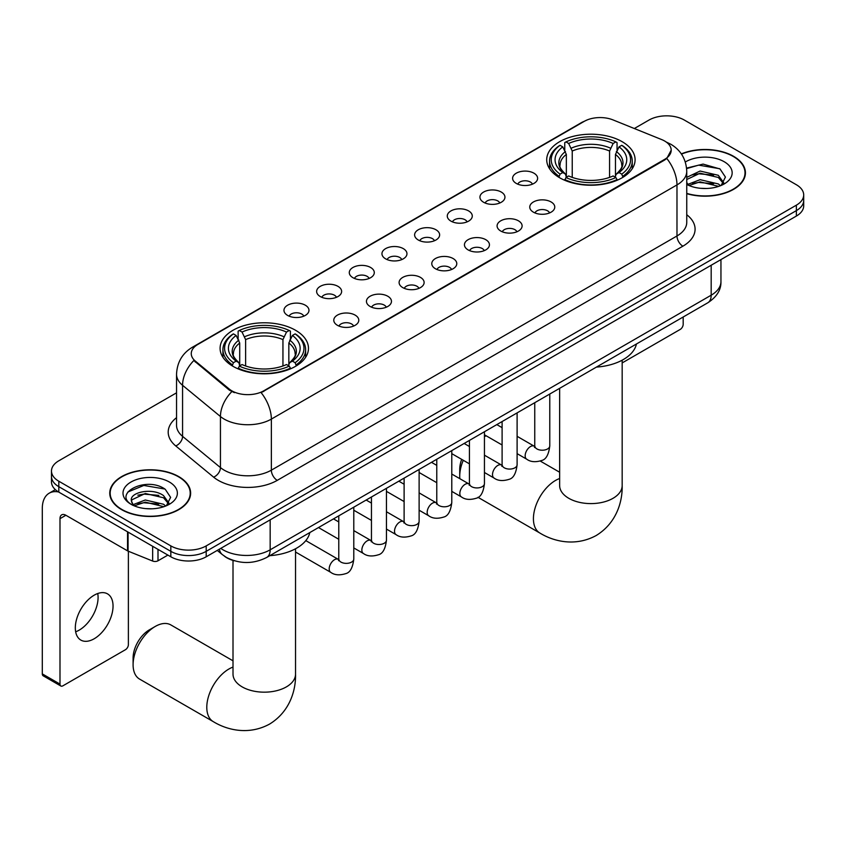 <?xml version="1.0" encoding="UTF-8"?>
<svg xmlns="http://www.w3.org/2000/svg" width="846" height="846" viewBox="0 0 846 846"><rect width="100%" height="100%" fill="white"/><g stroke="black" fill="none" stroke-linecap="round" stroke-linejoin="round"><path stroke-width="1.27" d="M295.529 330.257A44.193 25.517 0 0 0 247.37 324.727A44.193 25.517 0 0 0 220.087 348.298A44.193 25.517 0 0 0 233.031 366.339A44.193 25.517 0 0 0 281.189 371.87A44.193 25.517 0 0 0 308.473 348.298A44.193 25.517 0 0 0 295.529 330.257M622.148 141.684A44.193 25.517 0 0 0 573.99 136.153A44.193 25.517 0 0 0 546.717 159.725A44.193 25.517 0 0 0 559.661 177.766A44.193 25.517 0 0 0 607.819 183.296A44.193 25.517 0 0 0 635.092 159.725A44.193 25.517 0 0 0 622.148 141.684M516.261 183.413A12.51 7.223 180 0 1 513.786 181.372A12.51 7.223 180 0 1 517.921 172.394A12.51 7.223 180 0 1 533.953 173.197A12.51 7.223 180 0 1 536.438 181.372A12.51 7.223 180 0 1 516.261 183.413M532.43 184.164A7.508 4.336 0 0 0 530.41 182.049A7.508 4.336 0 0 0 523.018 180.949A7.508 4.336 0 0 0 517.784 184.164M483.605 202.268A12.51 7.223 180 0 1 481.12 200.227A12.51 7.223 180 0 1 485.266 191.249A12.51 7.223 180 0 1 501.287 192.063A12.51 7.223 180 0 1 503.772 200.227A12.51 7.223 180 0 1 483.605 202.268M499.764 203.019A7.508 4.336 0 0 0 497.755 200.904A7.508 4.336 0 0 0 490.363 199.815A7.508 4.336 0 0 0 485.128 203.019M450.939 221.123A12.51 7.223 180 0 1 448.454 219.082A12.51 7.223 180 0 1 452.599 210.115A12.51 7.223 180 0 1 468.621 210.918A12.51 7.223 180 0 1 471.106 219.082A12.51 7.223 180 0 1 450.939 221.123M467.098 221.874A7.508 4.336 0 0 0 465.089 219.77A7.508 4.336 0 0 0 457.697 218.67A7.508 4.336 0 0 0 452.462 221.874M418.273 239.989A12.51 7.223 180 0 1 415.798 237.948A12.51 7.223 180 0 1 419.933 228.97A12.51 7.223 180 0 1 435.965 229.774A12.51 7.223 180 0 1 438.45 237.948A12.51 7.223 180 0 1 418.273 239.989M434.442 240.74A7.508 4.336 0 0 0 432.422 238.625A7.508 4.336 0 0 0 425.03 237.525A7.508 4.336 0 0 0 419.796 240.74M385.617 258.844A12.51 7.223 180 0 1 383.132 256.803A12.51 7.223 180 0 1 387.278 247.825A12.51 7.223 180 0 1 403.299 248.629A12.51 7.223 180 0 1 405.784 256.803A12.51 7.223 180 0 1 385.617 258.844M401.776 259.595A7.508 4.336 0 0 0 399.767 257.48A7.508 4.336 0 0 0 392.375 256.38A7.508 4.336 0 0 0 387.14 259.595M352.951 277.7A12.51 7.223 180 0 1 350.466 275.659A12.51 7.223 180 0 1 354.611 266.68A12.51 7.223 180 0 1 370.633 267.495A12.51 7.223 180 0 1 373.118 275.659A12.51 7.223 180 0 1 352.951 277.7M369.11 278.45A7.508 4.336 0 0 0 367.101 276.335A7.508 4.336 0 0 0 359.709 275.246A7.508 4.336 0 0 0 354.474 278.45M320.285 296.555A12.51 7.223 180 0 1 317.81 294.514A12.51 7.223 180 0 1 321.945 285.546A12.51 7.223 180 0 1 337.977 286.35A12.51 7.223 180 0 1 340.452 294.514A12.51 7.223 180 0 1 320.285 296.555M336.454 297.306A7.508 4.336 0 0 0 334.434 295.201A7.508 4.336 0 0 0 327.042 294.101A7.508 4.336 0 0 0 321.808 297.306M287.629 315.421A12.51 7.223 180 0 1 285.144 313.369A12.51 7.223 180 0 1 289.29 304.401A12.51 7.223 180 0 1 305.311 305.205A12.51 7.223 180 0 1 307.796 313.369A12.51 7.223 180 0 1 287.629 315.421M303.788 316.161A7.508 4.336 0 0 0 301.779 314.056A7.508 4.336 0 0 0 294.376 312.957A7.508 4.336 0 0 0 289.152 316.161M533.424 212.177A12.51 7.223 180 0 1 530.939 210.136A12.51 7.223 180 0 1 535.084 201.158A12.51 7.223 180 0 1 551.106 201.961A12.51 7.223 180 0 1 553.591 210.136A12.51 7.223 180 0 1 533.424 212.177M549.583 212.928A7.508 4.336 0 0 0 547.573 210.813A7.508 4.336 0 0 0 540.182 209.713A7.508 4.336 0 0 0 534.947 212.928M500.758 231.032A12.51 7.223 180 0 1 498.273 228.991A12.51 7.223 180 0 1 502.418 220.013A12.51 7.223 180 0 1 518.45 220.817A12.51 7.223 180 0 1 520.925 228.991A12.51 7.223 180 0 1 500.758 231.032M516.927 231.783A7.508 4.336 0 0 0 514.907 229.668A7.508 4.336 0 0 0 507.515 228.579A7.508 4.336 0 0 0 502.281 231.783M468.092 249.887A12.51 7.223 180 0 1 465.617 247.846A12.51 7.223 180 0 1 469.752 238.879A12.51 7.223 180 0 1 485.784 239.682A12.51 7.223 180 0 1 488.269 247.846A12.51 7.223 180 0 1 468.092 249.887M484.261 250.638A7.508 4.336 0 0 0 482.241 248.534A7.508 4.336 0 0 0 474.849 247.434A7.508 4.336 0 0 0 469.615 250.638M435.436 268.753A12.51 7.223 180 0 1 432.951 266.702A12.51 7.223 180 0 1 437.096 257.734A12.51 7.223 180 0 1 453.118 258.538A12.51 7.223 180 0 1 455.603 266.702A12.51 7.223 180 0 1 435.436 268.753M451.595 269.493A7.508 4.336 0 0 0 449.586 267.389A7.508 4.336 0 0 0 442.194 266.289A7.508 4.336 0 0 0 436.959 269.493M402.77 287.608A12.51 7.223 180 0 1 400.285 285.567A12.51 7.223 180 0 1 404.43 276.589A12.51 7.223 180 0 1 420.462 277.393A12.51 7.223 180 0 1 422.937 285.567A12.51 7.223 180 0 1 402.77 287.608M418.929 288.359A7.508 4.336 0 0 0 416.919 286.244A7.508 4.336 0 0 0 409.527 285.144A7.508 4.336 0 0 0 404.293 288.359M370.104 306.464A12.51 7.223 180 0 1 367.629 304.423A12.51 7.223 180 0 1 371.764 295.444A12.51 7.223 180 0 1 387.796 296.248A12.51 7.223 180 0 1 390.281 304.423A12.51 7.223 180 0 1 370.104 306.464M386.273 307.214A7.508 4.336 0 0 0 384.253 305.099A7.508 4.336 0 0 0 376.861 304A7.508 4.336 0 0 0 371.627 307.214M337.448 325.319A12.51 7.223 180 0 1 334.963 323.278A12.51 7.223 180 0 1 339.109 314.3A12.51 7.223 180 0 1 355.13 315.114A12.51 7.223 180 0 1 357.615 323.278A12.51 7.223 180 0 1 337.448 325.319M353.607 326.07A7.508 4.336 0 0 0 351.598 323.965A7.508 4.336 0 0 0 344.206 322.865A7.508 4.336 0 0 0 338.971 326.07M661.593 139.548A22.514 12.997 180 0 1 664.607 140.996A22.514 12.997 180 0 1 671.195 150.186A22.514 12.997 180 0 1 664.607 159.386L263.688 390.852A22.514 12.997 180 0 1 229.329 389.107L195.331 361.083A22.514 12.997 180 0 1 191.259 353.628A22.514 12.997 180 0 1 197.858 344.438L584.216 121.369A22.514 12.997 180 0 1 613.043 119.921L661.593 139.548M234.363 560.792A25.01 14.445 180 0 1 224.264 556.055M686.751 193.671A40.439 23.35 0 0 0 745.432 172.827A40.439 23.35 0 0 0 733.588 156.32A40.439 23.35 0 0 0 681.337 153.887M178.792 476.626A40.439 23.35 0 0 0 134.715 471.571A40.439 23.35 0 0 0 109.758 493.133A40.439 23.35 0 0 0 121.602 509.641A40.439 23.35 0 0 0 165.668 514.706A40.439 23.35 0 0 0 190.636 493.133A40.439 23.35 0 0 0 178.792 476.626M110.17 495.238A40.439 23.35 0 0 0 110.033 495.862M671.195 150.186L666.785 158.466L664.607 160.053L261.15 392.66A29.187 16.846 60 0 1 271.355 419.098A33.354 19.257 180 0 1 224.19 419.098A33.354 19.257 180 0 1 220.446 416.528L182.567 385.3A33.354 19.257 180 0 1 176.539 374.249L176.539 425.316A33.354 19.257 0 0 0 182.567 436.356L220.446 467.584A33.354 19.257 0 0 0 224.19 470.165A33.354 19.257 0 0 0 271.355 470.165L676.98 235.971A33.354 19.257 0 0 0 686.751 222.35L686.751 171.294A33.354 19.257 180 0 1 676.98 184.914A29.187 16.846 -120 0 0 666.785 158.466M176.539 392.83L58.808 460.795A25.01 14.445 0 0 0 51.479 471.011L51.479 481.903A25.01 14.445 0 0 0 58.808 492.118L170.829 556.784L170.829 551.338A25.01 14.445 0 0 0 206.202 551.338L796.372 210.612A25.01 14.445 0 0 0 803.7 200.396A25.01 14.445 0 0 1 796.372 210.612L206.202 551.338A25.01 14.445 0 0 1 170.829 551.338L58.808 486.672L170.829 551.338L170.829 545.892A25.01 14.445 0 0 0 206.202 545.892L796.372 205.166A25.01 14.445 0 0 0 803.7 194.95A25.01 14.445 0 0 0 796.372 184.745L684.351 120.069A25.01 14.445 0 0 0 648.977 120.069L634.331 128.518M51.479 476.457A25.01 14.445 0 0 0 58.808 486.672A25.01 14.445 0 0 1 51.479 476.457M234.384 392.66L229.329 390.101L193.819 360.533A29.187 19.521 129.5 0 0 182.567 385.3L182.567 436.356A8.333 5.573 -50.5 0 1 175.735 445.927A41.687 24.069 180 0 1 176.539 417.681M51.479 471.011A25.01 14.445 0 0 0 58.808 481.226L170.829 545.892M190.361 495.862A40.439 23.35 0 0 0 190.213 495.238M745.157 175.556A40.439 23.35 0 0 0 745.009 174.932M170.829 556.784A25.01 14.445 0 0 0 206.202 556.784L796.372 216.058A25.01 14.445 0 0 0 803.7 205.842L803.7 194.95M686.751 193.396A40.026 23.106 0 0 0 745.009 172.827A40.026 23.106 0 0 0 733.292 156.489A40.026 23.106 0 0 0 681.495 154.12M700.467 188.298L706.759 188.489M687.978 184.312L700.107 179.68L718.317 183.942L720.517 185.708M689.099 185.475L700.107 181.848L718.709 186.374M686.751 182.376A18.845 10.882 0 0 0 689.257 185.623M686.751 177.353L700.107 171.04L718.317 175.291L723.721 182.778M686.751 179.521L700.107 173.197L718.317 177.459L723.298 183.339M686.751 184.46A27.178 15.693 0 0 0 724.208 183.92A27.178 15.693 0 0 0 724.208 161.734A27.178 15.693 0 0 0 685.302 162.009M721.162 185.443L725.424 177.078L720.031 168.967L703.089 164.103L686.582 168.09M688.168 185.158L686.751 183.645M686.635 168.608L698.627 165.139L719.66 168.714M692.641 174.879L698.627 173.79L713.643 175.08M692.641 183.519L698.627 182.429L713.643 183.719M622.17 362.923L680.226 329.411A4.167 2.411 120 0 0 683.177 324.304L683.177 317.007M121.898 509.472A40.026 23.106 0 0 0 165.509 514.484A40.026 23.106 0 0 0 190.213 493.133A40.026 23.106 0 0 0 178.495 476.795A40.026 23.106 0 0 0 134.874 471.793A40.026 23.106 0 0 0 110.17 493.133A40.026 23.106 0 0 0 121.898 509.472M145.671 508.615L151.963 508.795M133.182 504.618L145.311 499.997L163.521 504.248L165.721 506.014M134.303 505.792L145.311 502.154L163.913 506.68M133.372 505.464L131.426 500.895A18.845 10.882 0 0 0 134.461 505.94M168.925 503.084L163.521 495.608C152.206 487.169 128.93 492.372 131.426 500.895L131.352 500.071M131.468 501.16L131.987 499.764L145.311 493.504L163.521 497.765L168.502 503.645M166.366 505.749L170.628 497.385L165.234 489.274C146.168 475.568 112.275 493.63 131.849 504.702L132.811 505.295M169.412 482.04A27.178 15.693 0 0 0 130.971 482.04A27.178 15.693 0 0 0 130.971 504.237A27.178 15.693 0 0 0 169.412 504.237A27.178 15.693 0 0 0 169.412 482.04M127.873 492.002L143.831 485.445L164.864 489.03M137.845 495.185L143.831 494.096L158.847 495.386M137.845 503.825L143.831 502.746L158.847 504.026M463.27 460.277A31.27 18.052 120 0 0 459.727 476.192L459.727 469.382A22.927 13.24 -60 0 1 461.673 459.357M459.727 476.192A31.27 18.052 120 0 0 459.833 478.688M558.868 177.29L560.052 174.128A39.688 22.916 0 0 1 560.052 145.311L562.78 146.887A35.849 20.695 0 0 0 562.78 172.552L565.466 174.086L566.344 177.311M566.344 175.989L566.344 154.437L562.78 146.887M564.758 150.302L564.758 142.583L565.942 141.906A39.688 22.916 0 0 1 615.867 141.906L613.139 143.482A35.849 20.695 0 0 0 568.671 143.482L572.234 151.032L572.234 177.396M609.575 177.396L609.575 151.032L613.139 143.482M596.419 367.101A45.864 26.48 0 0 0 636.435 343.994M564.758 179.585A41.359 23.878 0 0 0 617.051 179.585L615.867 177.533A39.688 22.916 0 0 1 565.942 177.533L564.758 180.293M617.051 180.293L617.051 179.585M560.052 145.311L558.868 145.988A41.359 23.878 0 0 0 549.551 161.078A41.359 23.878 0 0 0 558.868 176.18M615.867 141.906L617.051 142.583L617.051 150.302M565.942 177.533L568.671 175.957A35.849 20.695 0 0 0 613.139 175.957L615.867 177.533M562.78 172.552L560.052 174.128M568.671 143.482L565.942 141.906M565.466 151.529A32.074 18.517 0 0 0 565.466 174.086L565.625 174.191C561.067 169.782 559.206 166.789 560.052 165.213A30.847 17.808 0 0 1 566.344 154.437M622.952 176.18A41.359 23.878 0 0 0 632.258 161.078A41.359 23.878 0 0 0 622.952 145.988L621.757 145.311A39.688 22.916 0 0 1 621.757 174.128L622.952 177.29M621.757 174.128L619.029 172.552A35.849 20.695 0 0 0 619.029 146.887L621.757 145.311M619.029 146.887L615.465 154.437L615.465 175.989L616.343 174.086L619.029 172.552M615.465 154.437A30.847 17.808 0 0 1 621.757 165.213C622.593 166.799 620.742 169.792 616.184 174.191L616.343 174.086A32.074 18.517 0 0 0 616.343 151.529M615.465 177.311L615.465 175.989M486.281 435.849A31.27 18.052 120 0 0 484.441 436.568M133.097 664.766L133.097 657.955A22.927 13.24 -60 0 1 149.308 629.879L155.209 626.474A31.27 18.052 120 0 0 133.097 664.766A31.27 18.052 120 0 0 139.569 679.084L213.266 721.627A31.27 18.052 -60 0 1 208.476 696.575A31.27 18.052 -60 0 1 228.906 669.017A31.27 18.052 -60 0 1 233.01 667.092M232.238 365.863L233.422 362.712A39.688 22.916 0 0 1 233.422 333.884L236.15 335.46A35.849 20.695 0 0 0 236.15 361.136L238.847 362.67L239.714 365.884M239.714 364.573L239.714 343.021L236.15 335.46M238.128 338.876L238.128 331.156L239.312 330.479A39.688 22.916 0 0 1 289.237 330.479L286.508 332.055A35.849 20.695 0 0 0 242.041 332.055L245.615 339.616L245.615 365.969M282.945 365.969L282.945 339.616L286.508 332.055M269.789 555.674A45.864 26.48 0 0 0 309.805 532.568M238.128 368.158A41.359 23.878 0 0 0 290.421 368.158L289.237 366.117A39.688 22.916 0 0 1 239.312 366.117L238.128 368.867M290.421 368.867L290.421 368.158M233.422 333.884L232.238 334.561A41.359 23.878 0 0 0 222.921 349.662A41.359 23.878 0 0 0 232.238 364.753M289.237 330.479L290.421 331.156L290.421 338.876M239.312 366.117L242.041 364.541A35.849 20.695 0 0 0 286.508 364.541L289.237 366.117M236.15 361.136L233.422 362.712M242.041 332.055L239.312 330.479M238.847 340.103A32.074 18.517 0 0 0 238.847 362.67L238.995 362.765C234.437 358.355 232.587 355.373 233.422 353.797A30.847 17.808 0 0 1 239.714 343.021M296.322 364.753A41.359 23.878 0 0 0 305.628 349.662A41.359 23.878 0 0 0 296.322 334.561L295.138 333.884A39.688 22.916 0 0 1 295.138 362.712L296.322 365.863M295.138 362.712L292.409 361.136A35.849 20.695 0 0 0 292.409 335.46L295.138 333.884M292.409 335.46L288.835 343.021L288.835 364.573L289.713 362.67L292.409 361.136M288.835 343.021A30.847 17.808 0 0 1 295.127 353.797C295.963 355.373 294.112 358.366 289.554 362.765L289.713 362.67A32.074 18.517 0 0 0 289.713 340.103M288.835 365.884L288.835 364.573M233.01 660.821L170.839 624.919A31.27 18.052 120 0 0 155.209 626.474L149.308 629.879M97.745 593.522A26.681 15.408 -60 0 1 79.217 630.122A26.681 15.408 -60 0 1 75.654 631.782M94.181 638.762A26.681 15.408 120 0 0 111.609 615.243A26.681 15.408 120 0 0 107.527 593.871A26.681 15.408 120 0 0 94.181 595.182A26.681 15.408 120 0 0 76.753 618.701A26.681 15.408 120 0 0 80.846 640.084A26.681 15.408 120 0 0 94.181 638.762M158.001 549.382L158.001 560.792L167.878 555.092M58.522 491.949A33.354 19.257 -120 0 0 49.205 493.186A33.354 19.257 -120 0 0 42.3 508.457L42.3 673.892L59.992 684.097L59.992 518.661A8.333 4.812 60 0 1 61.716 514.844A8.333 4.812 60 0 1 65.882 515.267L127.535 550.852L127.535 531.796M59.992 684.097A4.167 2.411 120 0 0 60.849 686.011L43.167 675.795A4.167 2.411 -60 0 1 42.3 673.892M60.849 686.011A4.167 2.411 120 0 0 62.932 685.799L125.43 649.717A4.167 2.411 120 0 0 128.381 644.61L128.381 551.243M158.001 560.792A4.167 2.411 180 0 1 152.661 561.057L128.084 551.127A4.167 2.411 180 0 1 127.535 550.852M195.331 361.083L195.331 362.067M229.329 389.107L229.329 390.101M263.688 390.852L263.688 391.518M664.607 159.386L664.607 160.053M277.245 480.369A8.333 4.812 60 0 1 271.355 470.165L271.355 419.098L676.98 184.914L676.98 235.971A8.333 4.812 60 0 0 682.881 246.186L277.245 480.369A41.687 24.069 180 0 1 218.289 480.369A41.687 24.069 180 0 1 213.615 477.155L175.735 445.927M686.751 171.294C686.191 159.302 680.914 150.313 670.941 144.317L666.733 142.265A29.187 13.663 112 0 0 666.331 142.128M195.373 346.141A29.187 16.846 -120 0 0 192.349 347.272C182.376 353.268 177.1 362.257 176.539 374.249M192.349 347.272L581.762 122.448A29.187 16.846 60 0 1 583.973 121.517M231.815 391.645A29.187 19.521 129.5 0 0 220.446 416.528L220.446 467.584A8.333 5.573 -50.5 0 1 213.615 477.155M686.751 214.725A41.687 24.069 180 0 1 682.881 246.186M206.202 545.892L206.202 556.784M796.372 205.166L796.372 216.058M58.808 481.226L58.808 492.118M220.764 548.377A33.354 19.257 0 0 0 223.006 549.815A33.354 19.257 0 0 0 270.17 549.815L711.179 295.201A33.354 19.257 0 0 0 720.951 281.581C721.194 289.861 716.784 296.946 707.721 302.836L266.723 557.451A16.677 9.623 60 0 0 270.17 549.815L270.17 519.856M711.179 265.242L711.179 295.201A16.677 9.623 60 0 1 707.721 302.836M219.41 549.16A16.677 11.157 129.5 0 0 222.318 554.585L217.253 550.408M622.17 360.185L622.17 485.551A31.27 18.052 180 0 1 613.012 498.315A31.27 18.052 180 0 1 568.798 498.315A31.27 18.052 180 0 1 559.64 485.551L559.714 486.767M622.17 485.551C622.593 501.255 616.755 522.934 596.176 535.529C574.984 547.055 553.284 541.271 539.896 533.054A31.27 18.052 -60 0 1 535.106 507.991A31.27 18.052 -60 0 1 555.526 480.443A31.27 18.052 -60 0 1 559.64 478.519M609.575 151.032A30.847 17.808 0 0 0 572.234 151.032M610.442 148.124A32.074 18.517 0 0 0 571.367 148.124M295.54 548.758L295.54 674.125A31.27 18.052 180 0 1 286.382 686.889A31.27 18.052 180 0 1 242.168 686.889A31.27 18.052 180 0 1 233.01 674.125L233.084 675.351M282.945 339.616A30.847 17.808 0 0 0 245.615 339.616M283.812 336.697A32.074 18.517 0 0 0 244.737 336.697M549.773 394.025L549.773 445.895A7.508 4.336 180 0 1 547.225 449.141A7.508 4.336 180 0 1 536.956 448.951A7.508 4.336 180 0 1 534.757 445.895L534.524 447.513L535.19 446.952M549.773 445.895C548.737 454.609 546.04 459.473 541.673 460.499C535.476 462.413 530.495 461.979 526.72 459.198A7.508 4.336 -60 0 1 525.567 453.181A7.508 4.336 -60 0 1 530.474 446.572A7.508 4.336 -60 0 1 530.802 446.392A7.508 4.336 -60 0 1 534.228 446.202L534.735 446.477M517.107 412.89L517.107 464.75A7.508 4.336 180 0 1 514.569 467.997A7.508 4.336 180 0 1 504.301 467.817A7.508 4.336 180 0 1 502.101 464.75L501.858 466.368L502.524 465.818M517.107 464.75C516.081 473.464 513.374 478.328 509.006 479.354C502.81 481.268 497.829 480.835 494.053 478.053A7.508 4.336 -60 0 1 492.911 472.047A7.508 4.336 -60 0 1 497.808 465.427A7.508 4.336 -60 0 1 498.146 465.247A7.508 4.336 -60 0 1 501.562 465.057L502.08 465.332M484.441 431.746L484.441 483.605A7.508 4.336 180 0 1 481.903 486.852A7.508 4.336 180 0 1 471.634 486.672A7.508 4.336 180 0 1 469.435 483.605L469.192 485.223L469.868 484.673M484.441 483.605C483.415 492.319 480.718 497.184 476.351 498.209C470.154 500.123 465.163 499.7 461.398 496.919A7.508 4.336 -60 0 1 460.245 490.902A7.508 4.336 -60 0 1 465.152 484.293A7.508 4.336 -60 0 1 465.48 484.113A7.508 4.336 -60 0 1 468.896 483.912L469.414 484.187M451.785 450.601L451.785 502.461A7.508 4.336 180 0 1 449.237 505.718A7.508 4.336 180 0 1 438.968 505.527A7.508 4.336 180 0 1 436.769 502.461L436.536 504.089L437.202 503.529M451.785 502.461C450.749 511.174 448.052 516.049 443.685 517.065C437.488 518.989 432.507 518.556 428.732 515.774A7.508 4.336 -60 0 1 427.579 509.757A7.508 4.336 -60 0 1 432.486 503.148A7.508 4.336 -60 0 1 432.814 502.968A7.508 4.336 -60 0 1 436.24 502.778L436.748 503.042M419.119 469.456L419.119 521.326A7.508 4.336 180 0 1 416.581 524.573A7.508 4.336 180 0 1 406.302 524.383A7.508 4.336 180 0 1 404.113 521.326L403.87 522.944L404.536 522.384M419.119 521.326C418.093 530.04 415.386 534.905 411.019 535.92C404.822 537.845 399.841 537.411 396.065 534.63A7.508 4.336 -60 0 1 394.923 528.613A7.508 4.336 -60 0 1 399.82 522.003A7.508 4.336 -60 0 1 400.158 521.823A7.508 4.336 -60 0 1 403.574 521.633L404.092 521.897M386.453 488.322L386.453 540.182A7.508 4.336 180 0 1 383.915 543.428A7.508 4.336 180 0 1 373.646 543.248A7.508 4.336 180 0 1 371.447 540.182L371.204 541.8L371.88 541.25M386.453 540.182C385.427 548.895 382.73 553.76 378.363 554.786C372.166 556.7 367.175 556.266 363.41 553.485A7.508 4.336 -60 0 1 362.257 547.478A7.508 4.336 -60 0 1 367.164 540.858A7.508 4.336 -60 0 1 367.492 540.679A7.508 4.336 -60 0 1 370.908 540.488L371.426 540.763M353.787 507.177L353.787 559.037A7.508 4.336 180 0 1 351.249 562.283A7.508 4.336 180 0 1 340.98 562.104A7.508 4.336 180 0 1 338.781 559.037L338.548 560.655L339.214 560.105M353.787 559.037C352.761 567.751 350.064 572.615 345.697 573.641C339.5 575.555 334.519 575.121 330.744 572.34A7.508 4.336 -60 0 1 329.591 566.334A7.508 4.336 -60 0 1 334.498 559.714A7.508 4.336 -60 0 1 334.826 559.534A7.508 4.336 -60 0 1 338.252 559.343L338.76 559.618M59.992 518.661L65.882 515.267M128.084 532.113L128.084 551.127M152.661 561.057L152.661 546.305M581.762 122.448L587.113 119.963M266.723 557.451C253.303 564.187 239.883 564.187 226.464 557.451L222.318 554.585M720.951 281.581L720.951 259.606M745.009 176.169L745.009 172.827M190.213 496.475L190.213 493.133M110.17 496.475L110.17 493.133M539.896 533.054L477.958 497.289M549.551 168.714L549.551 161.078M632.258 168.714L632.258 161.078M559.64 472.237L540.277 461.07M559.64 388.335L559.64 485.551M295.54 674.125C295.963 689.828 290.136 711.507 269.546 724.102C248.354 735.629 226.654 729.844 213.266 721.627M222.921 357.287L222.921 349.662M305.628 357.287L305.628 349.662M233.01 560.412L233.01 674.125M526.72 459.198L517.107 453.646M502.101 444.985L484.441 434.791M534.757 402.696L534.757 445.895M534.228 446.202L517.107 436.314M502.101 427.653L496.814 424.597M494.053 478.053L484.441 472.502M469.435 463.841L451.785 453.646M502.101 421.551L502.101 464.75M501.562 465.057L484.441 455.18M469.435 446.508L464.147 443.463M461.398 496.919L451.785 491.367M436.769 482.696L419.119 472.502M469.435 440.406L469.435 483.605M468.896 483.912L451.785 474.035M436.769 465.363L431.492 462.318M428.732 515.774L419.119 510.223M404.113 501.551L386.453 491.367M436.769 459.262L436.769 502.461M436.24 502.778L419.119 492.89M404.113 484.229L398.826 481.173M396.065 534.63L386.453 529.078M371.447 520.417L353.787 510.223M404.113 478.127L404.113 521.326M403.574 521.633L386.453 511.745M371.447 503.084L366.159 500.028M363.41 553.485L353.787 547.933M338.781 539.272L318.487 527.555M371.447 496.983L371.447 540.182M370.908 540.488L353.787 530.611M338.781 521.94L333.504 518.894M330.744 572.34L295.54 552.026M338.781 515.838L338.781 559.037M338.252 559.343L305.808 540.615M49.205 493.186L55.36 489.633"/></g></svg>
